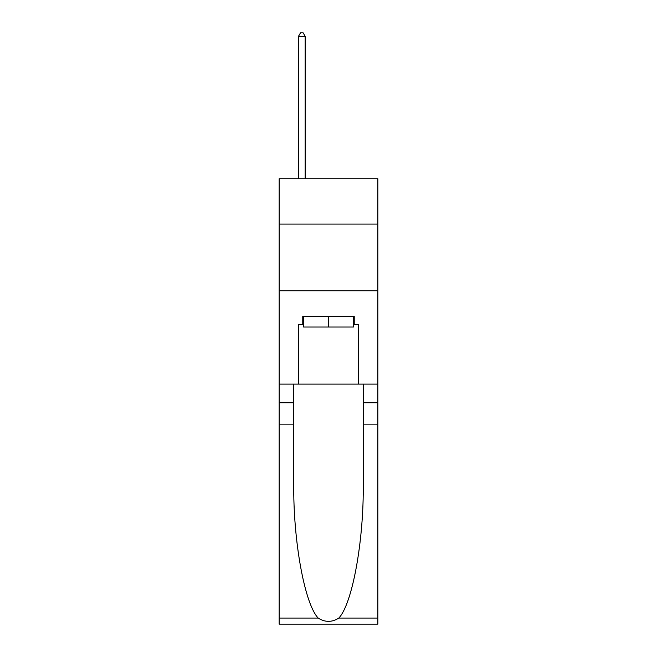 <?xml version="1.0" encoding="UTF-8"?>
<svg xmlns="http://www.w3.org/2000/svg" width="657" height="657" viewBox="0 0 657 657"><rect width="100%" height="100%" fill="white"/><g stroke="black" fill="none" stroke-linecap="round" stroke-linejoin="round"><path stroke-width="0.99" d="M377.841 224.086L377.841 178.745L279.159 178.745L279.159 224.086L377.841 224.086L377.841 384.107L358.508 384.107L358.508 324.369L354.238 324.369L354.238 316.362L302.762 316.362L302.762 324.369L303.559 324.369M279.159 424.118L293.761 424.118L293.761 483.585C293.055 540.432 304.585 603.931 318.185 618.065C325.051 622.45 331.933 622.45 338.815 618.065L377.841 618.065L377.841 624.15L279.159 624.15L279.159 224.086M353.441 316.362L353.441 327.03L303.559 327.03L303.559 316.362M328.5 316.362L328.5 327.03M338.815 618.065C352.415 603.931 363.945 540.432 363.239 483.585L363.239 384.107M363.239 424.118L377.841 424.118L377.841 384.107M293.761 384.107L293.761 424.118M377.841 618.065L377.841 424.118M279.159 384.107L298.492 384.107L298.492 324.369L302.762 324.369M279.159 290.764L377.841 290.764M298.492 384.107L358.508 384.107M353.441 324.369L354.238 324.369M305.16 178.745L305.16 36.316L298.492 36.316L298.492 178.745M298.492 36.316L300.495 32.85L303.164 32.85L305.16 36.316M363.239 402.782L377.841 402.782M293.761 402.782L279.159 402.782M279.159 618.065L318.185 618.065"/></g></svg>
